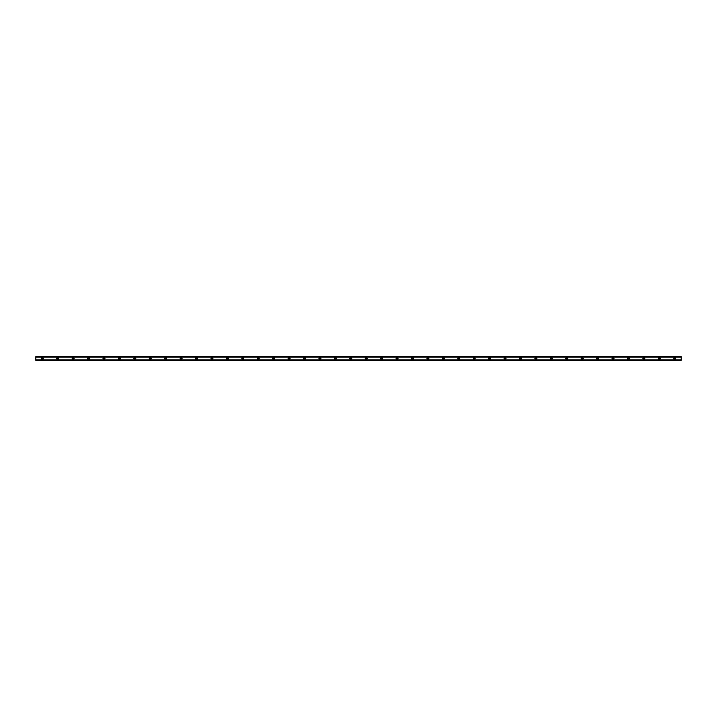 <?xml version="1.0" encoding="UTF-8"?>
<svg xmlns="http://www.w3.org/2000/svg" width="717" height="717" viewBox="0 0 717 717"><rect width="100%" height="100%" fill="white"/><g stroke="black" fill="none" stroke-linecap="round" stroke-linejoin="round"><path stroke-width="1.08" d="M42.276 359.083A0.583 0.583 0 0 1 41.703 358.5A0.583 0.583 0 0 1 42.276 357.917A0.583 0.583 0 0 1 42.859 358.5A0.583 0.583 0 0 1 42.276 359.083M674.724 359.083A0.583 0.583 0 0 1 674.141 358.5A0.583 0.583 0 0 1 674.724 357.917A0.583 0.583 0 0 1 675.297 358.5A0.583 0.583 0 0 1 674.724 359.083M659.299 359.083A0.583 0.583 0 0 1 658.717 358.5A0.583 0.583 0 0 1 659.299 357.917A0.583 0.583 0 0 1 659.873 358.5A0.583 0.583 0 0 1 659.299 359.083M643.875 359.083A0.583 0.583 0 0 1 643.292 358.5A0.583 0.583 0 0 1 643.875 357.917A0.583 0.583 0 0 1 644.449 358.5A0.583 0.583 0 0 1 643.875 359.083M628.451 359.083A0.583 0.583 0 0 1 627.868 358.5A0.583 0.583 0 0 1 628.451 357.917A0.583 0.583 0 0 1 629.024 358.5A0.583 0.583 0 0 1 628.451 359.083M613.017 359.083A0.583 0.583 0 0 1 612.443 358.5A0.583 0.583 0 0 1 613.017 357.917A0.583 0.583 0 0 1 613.6 358.5A0.583 0.583 0 0 1 613.017 359.083M597.593 359.083A0.583 0.583 0 0 1 597.019 358.5A0.583 0.583 0 0 1 597.593 357.917A0.583 0.583 0 0 1 598.175 358.5A0.583 0.583 0 0 1 597.593 359.083M582.168 359.083A0.583 0.583 0 0 1 581.595 358.5A0.583 0.583 0 0 1 582.168 357.917A0.583 0.583 0 0 1 582.751 358.5A0.583 0.583 0 0 1 582.168 359.083M566.744 359.083A0.583 0.583 0 0 1 566.17 358.5A0.583 0.583 0 0 1 566.744 357.917A0.583 0.583 0 0 1 567.326 358.5A0.583 0.583 0 0 1 566.744 359.083M551.319 359.083A0.583 0.583 0 0 1 550.737 358.5A0.583 0.583 0 0 1 551.319 357.917A0.583 0.583 0 0 1 551.893 358.5A0.583 0.583 0 0 1 551.319 359.083M535.895 359.083A0.583 0.583 0 0 1 535.312 358.5A0.583 0.583 0 0 1 535.895 357.917A0.583 0.583 0 0 1 536.468 358.5A0.583 0.583 0 0 1 535.895 359.083M520.47 359.083A0.583 0.583 0 0 1 519.888 358.5A0.583 0.583 0 0 1 520.47 357.917A0.583 0.583 0 0 1 521.044 358.5A0.583 0.583 0 0 1 520.47 359.083M505.046 359.083A0.583 0.583 0 0 1 504.463 358.5A0.583 0.583 0 0 1 505.046 357.917A0.583 0.583 0 0 1 505.619 358.5A0.583 0.583 0 0 1 505.046 359.083M489.612 359.083A0.583 0.583 0 0 1 489.039 358.5A0.583 0.583 0 0 1 489.612 357.917A0.583 0.583 0 0 1 490.195 358.5A0.583 0.583 0 0 1 489.612 359.083M474.188 359.083A0.583 0.583 0 0 1 473.614 358.5A0.583 0.583 0 0 1 474.188 357.917A0.583 0.583 0 0 1 474.771 358.5A0.583 0.583 0 0 1 474.188 359.083M458.763 359.083A0.583 0.583 0 0 1 458.19 358.5A0.583 0.583 0 0 1 458.763 357.917A0.583 0.583 0 0 1 459.346 358.5A0.583 0.583 0 0 1 458.763 359.083M443.339 359.083A0.583 0.583 0 0 1 442.765 358.5A0.583 0.583 0 0 1 443.339 357.917A0.583 0.583 0 0 1 443.922 358.5A0.583 0.583 0 0 1 443.339 359.083M427.915 359.083A0.583 0.583 0 0 1 427.332 358.5A0.583 0.583 0 0 1 427.915 357.917A0.583 0.583 0 0 1 428.497 358.5A0.583 0.583 0 0 1 427.915 359.083M412.49 359.083A0.583 0.583 0 0 1 411.908 358.5A0.583 0.583 0 0 1 412.49 357.917A0.583 0.583 0 0 1 413.064 358.5A0.583 0.583 0 0 1 412.49 359.083M397.066 359.083A0.583 0.583 0 0 1 396.483 358.5A0.583 0.583 0 0 1 397.066 357.917A0.583 0.583 0 0 1 397.639 358.5A0.583 0.583 0 0 1 397.066 359.083M381.641 359.083A0.583 0.583 0 0 1 381.059 358.5A0.583 0.583 0 0 1 381.641 357.917A0.583 0.583 0 0 1 382.215 358.5A0.583 0.583 0 0 1 381.641 359.083M366.217 359.083A0.583 0.583 0 0 1 365.634 358.5A0.583 0.583 0 0 1 366.217 357.917A0.583 0.583 0 0 1 366.79 358.5A0.583 0.583 0 0 1 366.217 359.083M350.783 359.083A0.583 0.583 0 0 1 350.21 358.5A0.583 0.583 0 0 1 350.783 357.917A0.583 0.583 0 0 1 351.366 358.5A0.583 0.583 0 0 1 350.783 359.083M335.359 359.083A0.583 0.583 0 0 1 334.785 358.5A0.583 0.583 0 0 1 335.359 357.917A0.583 0.583 0 0 1 335.941 358.5A0.583 0.583 0 0 1 335.359 359.083M319.934 359.083A0.583 0.583 0 0 1 319.361 358.5A0.583 0.583 0 0 1 319.934 357.917A0.583 0.583 0 0 1 320.517 358.5A0.583 0.583 0 0 1 319.934 359.083M304.51 359.083A0.583 0.583 0 0 1 303.936 358.5A0.583 0.583 0 0 1 304.51 357.917A0.583 0.583 0 0 1 305.092 358.5A0.583 0.583 0 0 1 304.51 359.083M289.085 359.083A0.583 0.583 0 0 1 288.503 358.5A0.583 0.583 0 0 1 289.085 357.917A0.583 0.583 0 0 1 289.668 358.5A0.583 0.583 0 0 1 289.085 359.083M273.661 359.083A0.583 0.583 0 0 1 273.078 358.5A0.583 0.583 0 0 1 273.661 357.917A0.583 0.583 0 0 1 274.235 358.5A0.583 0.583 0 0 1 273.661 359.083M258.237 359.083A0.583 0.583 0 0 1 257.654 358.5A0.583 0.583 0 0 1 258.237 357.917A0.583 0.583 0 0 1 258.81 358.5A0.583 0.583 0 0 1 258.237 359.083M242.812 359.083A0.583 0.583 0 0 1 242.229 358.5A0.583 0.583 0 0 1 242.812 357.917A0.583 0.583 0 0 1 243.386 358.5A0.583 0.583 0 0 1 242.812 359.083M227.388 359.083A0.583 0.583 0 0 1 226.805 358.5A0.583 0.583 0 0 1 227.388 357.917A0.583 0.583 0 0 1 227.961 358.5A0.583 0.583 0 0 1 227.388 359.083M211.954 359.083A0.583 0.583 0 0 1 211.381 358.5A0.583 0.583 0 0 1 211.954 357.917A0.583 0.583 0 0 1 212.537 358.5A0.583 0.583 0 0 1 211.954 359.083M196.53 359.083A0.583 0.583 0 0 1 195.956 358.5A0.583 0.583 0 0 1 196.53 357.917A0.583 0.583 0 0 1 197.112 358.5A0.583 0.583 0 0 1 196.53 359.083M181.105 359.083A0.583 0.583 0 0 1 180.532 358.5A0.583 0.583 0 0 1 181.105 357.917A0.583 0.583 0 0 1 181.688 358.5A0.583 0.583 0 0 1 181.105 359.083M165.681 359.083A0.583 0.583 0 0 1 165.107 358.5A0.583 0.583 0 0 1 165.681 357.917A0.583 0.583 0 0 1 166.263 358.5A0.583 0.583 0 0 1 165.681 359.083M150.256 359.083A0.583 0.583 0 0 1 149.674 358.5A0.583 0.583 0 0 1 150.256 357.917A0.583 0.583 0 0 1 150.83 358.5A0.583 0.583 0 0 1 150.256 359.083M134.832 359.083A0.583 0.583 0 0 1 134.249 358.5A0.583 0.583 0 0 1 134.832 357.917A0.583 0.583 0 0 1 135.405 358.5A0.583 0.583 0 0 1 134.832 359.083M119.407 359.083A0.583 0.583 0 0 1 118.825 358.5A0.583 0.583 0 0 1 119.407 357.917A0.583 0.583 0 0 1 119.981 358.5A0.583 0.583 0 0 1 119.407 359.083M103.983 359.083A0.583 0.583 0 0 1 103.4 358.5A0.583 0.583 0 0 1 103.983 357.917A0.583 0.583 0 0 1 104.557 358.5A0.583 0.583 0 0 1 103.983 359.083M88.549 359.083A0.583 0.583 0 0 1 87.976 358.5A0.583 0.583 0 0 1 88.549 357.917A0.583 0.583 0 0 1 89.132 358.5A0.583 0.583 0 0 1 88.549 359.083M73.125 359.083A0.583 0.583 0 0 1 72.551 358.5A0.583 0.583 0 0 1 73.125 357.917A0.583 0.583 0 0 1 73.708 358.5A0.583 0.583 0 0 1 73.125 359.083M57.701 359.083A0.583 0.583 0 0 1 57.127 358.5A0.583 0.583 0 0 1 57.701 357.917A0.583 0.583 0 0 1 58.283 358.5A0.583 0.583 0 0 1 57.701 359.083M42.276 357.532A0.968 0.968 0 0 0 41.317 358.5A0.968 0.968 0 0 0 42.276 359.468A0.968 0.968 0 0 0 43.244 358.5A0.968 0.968 0 0 0 42.276 357.532M674.724 357.532A0.968 0.968 0 0 0 673.756 358.5A0.968 0.968 0 0 0 674.724 359.468A0.968 0.968 0 0 0 675.683 358.5A0.968 0.968 0 0 0 674.724 357.532M659.299 357.532A0.968 0.968 0 0 0 658.331 358.5A0.968 0.968 0 0 0 659.299 359.468A0.968 0.968 0 0 0 660.258 358.5A0.968 0.968 0 0 0 659.299 357.532M643.875 357.532A0.968 0.968 0 0 0 642.907 358.5A0.968 0.968 0 0 0 643.875 359.468A0.968 0.968 0 0 0 644.834 358.5A0.968 0.968 0 0 0 643.875 357.532M628.451 357.532A0.968 0.968 0 0 0 627.483 358.5A0.968 0.968 0 0 0 628.451 359.468A0.968 0.968 0 0 0 629.409 358.5A0.968 0.968 0 0 0 628.451 357.532M613.017 357.532A0.968 0.968 0 0 0 612.058 358.5A0.968 0.968 0 0 0 613.017 359.468A0.968 0.968 0 0 0 613.985 358.5A0.968 0.968 0 0 0 613.017 357.532M597.593 357.532A0.968 0.968 0 0 0 596.634 358.5A0.968 0.968 0 0 0 597.593 359.468A0.968 0.968 0 0 0 598.561 358.5A0.968 0.968 0 0 0 597.593 357.532M582.168 357.532A0.968 0.968 0 0 0 581.209 358.5A0.968 0.968 0 0 0 582.168 359.468A0.968 0.968 0 0 0 583.136 358.5A0.968 0.968 0 0 0 582.168 357.532M566.744 357.532A0.968 0.968 0 0 0 565.776 358.5A0.968 0.968 0 0 0 566.744 359.468A0.968 0.968 0 0 0 567.712 358.5A0.968 0.968 0 0 0 566.744 357.532M551.319 357.532A0.968 0.968 0 0 0 550.351 358.5A0.968 0.968 0 0 0 551.319 359.468A0.968 0.968 0 0 0 552.287 358.5A0.968 0.968 0 0 0 551.319 357.532M535.895 357.532A0.968 0.968 0 0 0 534.927 358.5A0.968 0.968 0 0 0 535.895 359.468A0.968 0.968 0 0 0 536.854 358.5A0.968 0.968 0 0 0 535.895 357.532M520.47 357.532A0.968 0.968 0 0 0 519.502 358.5A0.968 0.968 0 0 0 520.47 359.468A0.968 0.968 0 0 0 521.429 358.5A0.968 0.968 0 0 0 520.47 357.532M505.046 357.532A0.968 0.968 0 0 0 504.078 358.5A0.968 0.968 0 0 0 505.046 359.468A0.968 0.968 0 0 0 506.005 358.5A0.968 0.968 0 0 0 505.046 357.532M489.612 357.532A0.968 0.968 0 0 0 488.653 358.5A0.968 0.968 0 0 0 489.612 359.468A0.968 0.968 0 0 0 490.58 358.5A0.968 0.968 0 0 0 489.612 357.532M474.188 357.532A0.968 0.968 0 0 0 473.229 358.5A0.968 0.968 0 0 0 474.188 359.468A0.968 0.968 0 0 0 475.156 358.5A0.968 0.968 0 0 0 474.188 357.532M458.763 357.532A0.968 0.968 0 0 0 457.805 358.5A0.968 0.968 0 0 0 458.763 359.468A0.968 0.968 0 0 0 459.731 358.5A0.968 0.968 0 0 0 458.763 357.532M443.339 357.532A0.968 0.968 0 0 0 442.38 358.5A0.968 0.968 0 0 0 443.339 359.468A0.968 0.968 0 0 0 444.307 358.5A0.968 0.968 0 0 0 443.339 357.532M427.915 357.532A0.968 0.968 0 0 0 426.947 358.5A0.968 0.968 0 0 0 427.915 359.468A0.968 0.968 0 0 0 428.883 358.5A0.968 0.968 0 0 0 427.915 357.532M412.49 357.532A0.968 0.968 0 0 0 411.522 358.5A0.968 0.968 0 0 0 412.49 359.468A0.968 0.968 0 0 0 413.449 358.5A0.968 0.968 0 0 0 412.49 357.532M397.066 357.532A0.968 0.968 0 0 0 396.098 358.5A0.968 0.968 0 0 0 397.066 359.468A0.968 0.968 0 0 0 398.025 358.5A0.968 0.968 0 0 0 397.066 357.532M381.641 357.532A0.968 0.968 0 0 0 380.673 358.5A0.968 0.968 0 0 0 381.641 359.468A0.968 0.968 0 0 0 382.6 358.5A0.968 0.968 0 0 0 381.641 357.532M366.217 357.532A0.968 0.968 0 0 0 365.249 358.5A0.968 0.968 0 0 0 366.217 359.468A0.968 0.968 0 0 0 367.176 358.5A0.968 0.968 0 0 0 366.217 357.532M350.783 357.532A0.968 0.968 0 0 0 349.824 358.5A0.968 0.968 0 0 0 350.783 359.468A0.968 0.968 0 0 0 351.751 358.5A0.968 0.968 0 0 0 350.783 357.532M335.359 357.532A0.968 0.968 0 0 0 334.4 358.5A0.968 0.968 0 0 0 335.359 359.468A0.968 0.968 0 0 0 336.327 358.5A0.968 0.968 0 0 0 335.359 357.532M319.934 357.532A0.968 0.968 0 0 0 318.975 358.5A0.968 0.968 0 0 0 319.934 359.468A0.968 0.968 0 0 0 320.902 358.5A0.968 0.968 0 0 0 319.934 357.532M304.51 357.532A0.968 0.968 0 0 0 303.551 358.5A0.968 0.968 0 0 0 304.51 359.468A0.968 0.968 0 0 0 305.478 358.5A0.968 0.968 0 0 0 304.51 357.532M289.085 357.532A0.968 0.968 0 0 0 288.117 358.5A0.968 0.968 0 0 0 289.085 359.468A0.968 0.968 0 0 0 290.053 358.5A0.968 0.968 0 0 0 289.085 357.532M273.661 357.532A0.968 0.968 0 0 0 272.693 358.5A0.968 0.968 0 0 0 273.661 359.468A0.968 0.968 0 0 0 274.62 358.5A0.968 0.968 0 0 0 273.661 357.532M258.237 357.532A0.968 0.968 0 0 0 257.269 358.5A0.968 0.968 0 0 0 258.237 359.468A0.968 0.968 0 0 0 259.195 358.5A0.968 0.968 0 0 0 258.237 357.532M242.812 357.532A0.968 0.968 0 0 0 241.844 358.5A0.968 0.968 0 0 0 242.812 359.468A0.968 0.968 0 0 0 243.771 358.5A0.968 0.968 0 0 0 242.812 357.532M227.388 357.532A0.968 0.968 0 0 0 226.42 358.5A0.968 0.968 0 0 0 227.388 359.468A0.968 0.968 0 0 0 228.347 358.5A0.968 0.968 0 0 0 227.388 357.532M211.954 357.532A0.968 0.968 0 0 0 210.995 358.5A0.968 0.968 0 0 0 211.954 359.468A0.968 0.968 0 0 0 212.922 358.5A0.968 0.968 0 0 0 211.954 357.532M196.53 357.532A0.968 0.968 0 0 0 195.571 358.5A0.968 0.968 0 0 0 196.53 359.468A0.968 0.968 0 0 0 197.498 358.5A0.968 0.968 0 0 0 196.53 357.532M181.105 357.532A0.968 0.968 0 0 0 180.146 358.5A0.968 0.968 0 0 0 181.105 359.468A0.968 0.968 0 0 0 182.073 358.5A0.968 0.968 0 0 0 181.105 357.532M165.681 357.532A0.968 0.968 0 0 0 164.713 358.5A0.968 0.968 0 0 0 165.681 359.468A0.968 0.968 0 0 0 166.649 358.5A0.968 0.968 0 0 0 165.681 357.532M150.256 357.532A0.968 0.968 0 0 0 149.288 358.5A0.968 0.968 0 0 0 150.256 359.468A0.968 0.968 0 0 0 151.224 358.5A0.968 0.968 0 0 0 150.256 357.532M134.832 357.532A0.968 0.968 0 0 0 133.864 358.5A0.968 0.968 0 0 0 134.832 359.468A0.968 0.968 0 0 0 135.791 358.5A0.968 0.968 0 0 0 134.832 357.532M119.407 357.532A0.968 0.968 0 0 0 118.439 358.5A0.968 0.968 0 0 0 119.407 359.468A0.968 0.968 0 0 0 120.366 358.5A0.968 0.968 0 0 0 119.407 357.532M103.983 357.532A0.968 0.968 0 0 0 103.015 358.5A0.968 0.968 0 0 0 103.983 359.468A0.968 0.968 0 0 0 104.942 358.5A0.968 0.968 0 0 0 103.983 357.532M88.549 357.532A0.968 0.968 0 0 0 87.591 358.5A0.968 0.968 0 0 0 88.549 359.468A0.968 0.968 0 0 0 89.517 358.5A0.968 0.968 0 0 0 88.549 357.532M73.125 357.532A0.968 0.968 0 0 0 72.166 358.5A0.968 0.968 0 0 0 73.125 359.468A0.968 0.968 0 0 0 74.093 358.5A0.968 0.968 0 0 0 73.125 357.532M57.701 357.532A0.968 0.968 0 0 0 56.742 358.5A0.968 0.968 0 0 0 57.701 359.468A0.968 0.968 0 0 0 58.669 358.5A0.968 0.968 0 0 0 57.701 357.532M35.85 360.31L681.15 359.997L35.85 359.997L35.85 357.03L681.15 357.003L35.85 357.003L681.15 357.03L681.15 360.31L35.85 360.364L681.15 360.31M681.15 360.364L35.85 360.364M35.85 356.636L681.15 356.573L35.85 357.003M35.85 356.69L681.15 356.636M681.15 359.943L35.85 359.943M35.85 357.057L681.15 357.057M35.85 359.997L681.15 359.997"/></g></svg>
